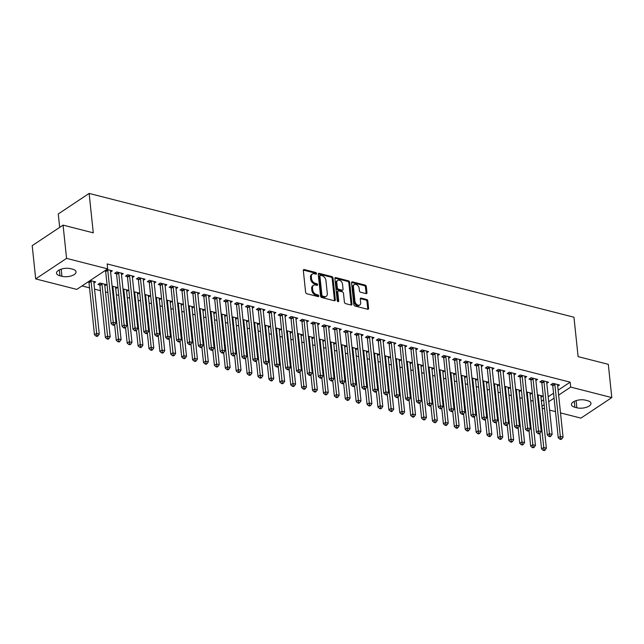 <?xml version="1.0" encoding="UTF-8"?>
<svg xmlns="http://www.w3.org/2000/svg" width="644" height="644" viewBox="0 0 644 644"><rect width="100%" height="100%" fill="white"/><g stroke="black" fill="none" stroke-linecap="round" stroke-linejoin="round"><path stroke-width="0.97" d="M316.478 273.491A0.95 0.652 56.4 0 0 315.641 272.452L304.266 269.546A1.352 0.934 56.4 0 0 303.646 269.635A1.352 0.934 56.4 0 0 303.324 270.488L305.61 292.247A1.352 0.934 56.4 0 0 306.81 293.728L318.176 296.626A0.95 0.652 56.4 0 0 317.999 294.936L316.534 294.558A4.331 2.979 56.4 0 1 312.702 289.816L312.509 288.005A4.331 2.979 56.4 0 1 313.531 285.276A4.331 2.979 56.4 0 1 315.528 285.01L317.001 285.389A0.95 0.652 56.4 0 0 316.824 283.698L315.351 283.32A4.331 2.979 56.4 0 1 311.519 278.578L311.326 276.767A4.331 2.979 56.4 0 1 312.356 274.03A4.331 2.979 56.4 0 1 314.344 273.772L315.818 274.143A0.95 0.652 56.4 0 0 316.478 273.491M315.649 274.103A0.95 0.652 56.4 0 0 314.803 273.008L303.429 270.102A1.352 0.934 56.4 0 0 303.348 270.086M318.007 296.586A0.95 0.652 56.4 0 0 317.17 295.491L315.697 295.113L316.534 294.558M316.832 285.34A0.95 0.652 56.4 0 0 315.987 284.254L314.514 283.875L315.351 283.32M366.009 293.608A1.352 0.934 56.4 0 0 366.637 293.527A1.352 0.934 56.4 0 0 366.959 292.674L366.315 286.572A1.352 0.934 56.4 0 0 365.116 285.083L352.485 281.863A1.352 0.934 56.4 0 0 351.866 281.943A1.352 0.934 56.4 0 0 351.543 282.797L353.83 304.556A1.352 0.934 56.4 0 0 355.029 306.037L367.66 309.265A1.352 0.934 56.4 0 0 368.279 309.184A1.352 0.934 56.4 0 0 368.601 308.323L367.829 300.949A1.352 0.934 56.4 0 0 366.629 299.468L361.22 298.092A1.352 0.934 56.4 0 0 360.6 298.172A1.352 0.934 56.4 0 0 360.278 299.025L360.664 302.68A3.623 2.487 56.4 0 1 359.803 304.966A3.623 2.487 56.4 0 1 356.832 304.523A3.623 2.487 56.4 0 1 354.941 301.223L353.435 286.894A3.623 2.487 56.4 0 1 354.289 284.616A3.623 2.487 56.4 0 1 357.259 285.059A3.623 2.487 56.4 0 1 359.159 288.359L359.408 290.75A1.352 0.934 56.4 0 0 360.608 292.231L366.009 293.608M558.123 390.175L570.173 382.166L107.162 263.943L107.677 268.87L76.805 289.398L35.694 278.908L66.565 258.373L107.677 268.87M570.173 382.166L570.689 387.092L611.8 397.589L580.928 418.117L560.513 412.909M35.694 278.908L32.2 245.654L63.072 225.118L93.275 232.838L89.138 193.425L573.957 317.218L578.103 356.623L608.306 364.335L611.8 397.589M63.072 225.118L66.565 258.373M333.029 278.071A1.352 0.934 56.4 0 0 331.829 276.59L319.199 273.362A1.352 0.934 56.4 0 0 318.579 273.442A1.352 0.934 56.4 0 0 318.257 274.296L320.543 296.055A1.352 0.934 56.4 0 0 321.742 297.536L334.373 300.764A1.352 0.934 56.4 0 0 334.993 300.684A1.352 0.934 56.4 0 0 335.315 299.83L333.029 278.071L332.191 278.627A1.352 0.934 56.4 0 0 330.992 277.145L318.361 273.917A1.352 0.934 56.4 0 0 318.273 273.901M335.846 277.612L348.476 280.84A1.352 0.934 56.4 0 1 349.668 282.322L351.954 304.081A1.352 0.934 56.4 0 1 351.632 304.934A1.352 0.934 56.4 0 1 351.012 305.014L345.611 303.63A1.352 0.934 56.4 0 1 344.411 302.149L343.485 293.326A1.352 0.934 56.4 0 0 342.286 291.845L338.704 290.927A1.352 0.934 56.4 0 0 338.076 291.007A1.352 0.934 56.4 0 0 337.754 291.861L338.72 301.054A0.95 0.652 56.4 0 1 337.223 300.668L334.896 278.546A1.352 0.934 56.4 0 1 335.218 277.693A1.352 0.934 56.4 0 1 335.846 277.612L335.009 278.168L347.639 281.396L348.476 280.84M89.138 193.425L58.266 213.961L59.675 227.38M546.796 383.357L548.527 382.206L541.982 380.532L539.897 381.924L541.668 382.375M526.47 391.93L531.839 393.307L530.109 394.458M524.981 377.795L526.72 376.635L520.175 374.969L518.09 376.354L519.853 376.804M504.663 386.36L510.032 387.736L508.293 388.887M503.173 372.224L504.912 371.065L498.367 369.398L496.283 370.783L498.045 371.234M482.855 380.797L488.224 382.166L486.486 383.325M481.366 366.653L483.105 365.502L476.56 363.828L474.475 365.212L476.238 365.663M461.04 375.227L466.417 376.595L464.678 377.754M459.558 361.083L461.289 359.932L454.753 358.257L452.66 359.65L454.431 360.101M439.232 369.656L444.601 371.033L442.871 372.184M437.743 355.52L439.482 354.361L432.937 352.695L430.852 354.079L432.615 354.53M417.425 364.085L422.794 365.462L421.055 366.613M415.935 349.95L417.674 348.79L411.13 347.124L409.045 348.509L410.808 348.959M395.617 358.523L400.987 359.891L399.248 361.051M394.128 344.379L395.867 343.228L389.322 341.553L387.237 342.938L389 343.389M373.802 352.952L379.179 354.321L377.44 355.48M372.321 338.808L374.051 337.657L367.515 335.983L365.422 337.376L367.193 337.826M351.994 347.382L357.364 348.758L355.633 349.909M350.505 333.246L352.244 332.087L345.699 330.42L343.614 331.805L345.377 332.256M330.187 341.819L335.556 343.188L333.825 344.339M328.698 327.675L330.436 326.516L323.892 324.85L321.807 326.234L323.57 326.685M308.379 336.249L313.749 337.617L312.01 338.776M306.89 322.105L308.629 320.954L302.084 319.279L299.999 320.664L301.762 321.115M286.564 330.678L291.941 332.046L290.203 333.206M285.083 316.534L286.813 315.383L280.277 313.709L278.184 315.101L279.955 315.552M264.756 325.107L270.126 326.484L268.395 327.635M263.267 310.972L265.006 309.812L258.461 308.146L256.376 309.531L258.147 309.981M242.949 319.545L248.318 320.913L246.588 322.064M241.46 305.401L243.199 304.242L236.654 302.575L234.569 303.96L236.332 304.411M221.142 313.974L226.511 315.343L224.772 316.502M219.652 299.83L221.391 298.679L214.846 297.005L212.762 298.397L214.524 298.84M199.326 308.404L204.703 309.772L202.965 310.931M197.845 294.26L199.576 293.109L193.039 291.434L190.954 292.827L192.717 293.278M177.519 302.833L182.888 304.209L181.157 305.361M176.037 288.697L177.768 287.538L171.224 285.872L169.139 287.256L170.91 287.707M155.711 297.27L161.081 298.639L159.35 299.79M154.222 283.127L155.961 281.967L149.416 280.301L147.331 281.686L149.094 282.136M133.904 291.7L139.273 293.068L137.534 294.228M132.414 277.556L134.153 276.405L127.609 274.73L125.524 276.123L127.287 276.574M112.088 286.129L117.466 287.498L115.727 288.657M106.832 269.425L112.338 270.834L110.607 271.985M104.747 270.818L105.479 271.003M88.059 281.911L88.791 282.096M90.152 280.526L95.658 281.935L93.919 283.086M541.435 401.276L543.641 399.811M548.205 396.776L553.558 393.218M82.013 285.936L89.532 287.86M94.555 289.14L100.44 290.645M105.463 291.925L107.878 292.545M116.363 294.711L118.786 295.33M127.27 297.496L129.694 298.108M138.17 300.273L140.593 300.893M149.078 303.058L151.501 303.678M159.986 305.844L162.401 306.464M170.885 308.629L173.308 309.249M181.793 311.414L184.216 312.034M192.701 314.2L195.116 314.819M203.601 316.985L206.024 317.605M214.508 319.77L216.931 320.382M225.408 322.547L227.831 323.167M236.316 325.333L238.739 325.953M247.224 328.118L249.639 328.738M258.123 330.903L260.546 331.523M269.031 333.689L271.454 334.308M279.931 336.474L282.354 337.094M290.838 339.259L293.262 339.871M301.746 342.045L304.169 342.656M312.646 344.822L315.069 345.442M323.554 347.607L325.977 348.227M334.461 350.392L336.876 351.012M345.361 353.178L347.784 353.798M356.269 355.963L358.692 356.583M367.169 358.748L369.592 359.368M378.076 361.534L380.499 362.145M388.984 364.319L391.399 364.931M399.884 367.096L402.307 367.716M410.792 369.881L413.215 370.501M421.699 372.667L424.114 373.287M432.599 375.452L435.022 376.072M443.507 378.237L445.93 378.857M454.406 381.023L456.829 381.642M465.314 383.808L467.737 384.42M476.222 386.593L478.637 387.205M487.122 389.37L489.545 389.99M498.029 392.156L500.452 392.776M508.929 394.941L511.352 395.561M519.837 397.726L522.26 398.346M530.745 400.512L533.168 401.132M104.827 285.872L106.558 284.72L100.013 283.046L97.928 284.431L99.699 284.881M121.507 274.771L123.246 273.62L116.701 271.945L114.616 273.338L116.379 273.789M122.996 288.914L128.365 290.283L126.635 291.442M143.322 280.341L145.053 279.19L138.516 277.516L136.423 278.9L138.194 279.351M144.803 294.485L150.181 295.854L148.442 297.005M165.13 285.912L166.868 284.753L160.324 283.086L158.239 284.471L160.002 284.922M166.619 300.048L171.988 301.424L170.249 302.575M186.937 291.474L188.676 290.323L182.131 288.657L180.046 290.042L181.809 290.492M188.426 305.618L193.796 306.995L192.057 308.146M208.745 297.045L210.483 295.894L203.939 294.219L201.854 295.612L203.617 296.063M210.234 311.189L215.603 312.557L213.872 313.717M230.56 302.616L232.291 301.464L225.746 299.79L223.661 301.175L225.432 301.625M232.041 316.759L237.419 318.128L235.68 319.279M252.368 308.186L254.106 307.027L247.562 305.361L245.477 306.745L247.24 307.196M253.857 322.322L259.226 323.699L257.487 324.85M274.175 313.749L275.914 312.598L269.369 310.931L267.284 312.316L269.047 312.767M275.664 327.893L281.034 329.269L279.295 330.42M295.982 319.319L297.721 318.168L291.177 316.494L289.092 317.886L290.855 318.337M297.472 333.463L302.841 334.832L301.11 335.991M317.798 324.89L319.529 323.739L312.984 322.064L310.899 323.449L312.67 323.9M319.279 339.034L324.657 340.402L322.918 341.553M339.605 330.461L341.336 329.301L334.8 327.635L332.715 329.02L334.478 329.47M341.087 344.596L346.464 345.973L344.725 347.124M361.413 336.023L363.152 334.872L356.607 333.206L354.522 334.59L356.285 335.041M362.902 350.167L368.271 351.543L366.533 352.695M383.22 341.594L384.959 340.443L378.414 338.768L376.329 340.161L378.092 340.612M384.709 355.738L390.079 357.106L388.348 358.265M405.036 347.164L406.767 346.013L400.222 344.339L398.137 345.723L399.908 346.174M406.517 361.308L411.894 362.677L410.156 363.828M426.843 352.735L428.574 351.576L422.037 349.909L419.952 351.294L421.715 351.745M428.324 366.871L433.702 368.247L431.963 369.398M448.651 358.297L450.389 357.146L443.845 355.48L441.76 356.865L443.523 357.315M450.14 372.441L455.509 373.818L453.77 374.969M470.458 363.868L472.197 362.717L465.652 361.043L463.567 362.435L465.33 362.886M471.947 378.012L477.317 379.38L475.586 380.54M492.274 369.439L494.004 368.288L487.46 366.613L485.375 367.998L487.146 368.449M493.755 383.583L499.124 384.951L497.393 386.102M514.081 375.009L515.812 373.85L509.275 372.184L507.182 373.568L508.953 374.019M515.562 389.145L520.94 390.522L519.201 391.673M535.889 380.572L537.627 379.421L531.083 377.746L528.998 379.139L530.761 379.59M537.378 394.716L542.747 396.084L541.008 397.243M557.696 386.142L559.435 384.991L552.89 383.317L550.805 384.709L552.568 385.16M587.529 400.681A8.823 3.888 -6 0 1 590.967 403.313A8.823 3.888 -6 0 1 586.265 407.346A8.823 3.888 -6 0 1 576.847 407.781L574.883 407.282A8.823 3.888 -6 0 1 571.445 404.657A8.823 3.888 -6 0 1 576.155 400.616A8.823 3.888 -6 0 1 585.565 400.182L587.529 400.681M541.95 406.203L544.156 404.738M548.72 401.703L554.073 398.137M558.638 395.102L570.689 387.092M555.49 411.621L549.606 410.123M544.582 408.835L542.168 408.224M59.964 275.809A8.823 3.888 -6 0 1 56.527 273.177A8.823 3.888 -6 0 1 61.236 269.144A8.823 3.888 -6 0 1 70.647 268.709L72.611 269.208A8.823 3.888 -6 0 1 76.048 271.832A8.823 3.888 -6 0 1 71.339 275.874A8.823 3.888 -6 0 1 61.929 276.308L59.964 275.809L59.345 269.892M312.356 274.03L311.519 274.586A4.331 2.979 56.4 0 0 310.488 277.322L311.326 276.767M314.514 283.875A4.331 2.979 56.4 0 1 310.682 279.134L310.488 277.322M313.531 285.276L312.702 285.831A4.331 2.979 56.4 0 0 311.672 288.56L312.509 288.005M315.697 295.113A4.331 2.979 56.4 0 1 311.865 290.372L311.672 288.56M334.453 300.78A1.352 0.934 56.4 0 0 334.478 300.386L332.191 278.627M320.551 275.358A0.95 0.652 56.4 0 0 319.891 276.01L321.903 295.105A0.95 0.652 56.4 0 0 322.741 296.143L324.294 296.546A4.331 2.979 56.4 0 0 326.283 296.28A4.331 2.979 56.4 0 0 327.313 293.551L325.936 280.494A4.331 2.979 56.4 0 0 322.105 275.753L320.551 275.358M320.116 275.415L319.279 275.97A0.95 0.652 56.4 0 0 319.062 276.566L319.891 276.01M326.283 296.28L325.445 296.836A4.331 2.979 56.4 0 1 323.457 297.101L321.903 296.699A0.95 0.652 56.4 0 1 321.066 295.66L319.062 276.566M351.101 305.031A1.352 0.934 56.4 0 0 351.125 304.628L348.839 282.877A1.352 0.934 56.4 0 0 347.639 281.396M338.076 291.007L337.247 291.563A1.352 0.934 56.4 0 0 336.925 292.416L337.891 301.609L338.72 301.054M342.519 284.173A3.623 2.487 56.4 0 0 340.628 280.865A3.623 2.487 56.4 0 0 337.649 280.422A3.623 2.487 56.4 0 0 336.796 282.708L337.327 287.755A1.352 0.934 56.4 0 0 338.519 289.237L342.109 290.154A1.352 0.934 56.4 0 0 342.729 290.074A1.352 0.934 56.4 0 0 343.051 289.212L342.519 284.173M337.649 280.422L336.82 280.977A3.623 2.487 56.4 0 0 335.959 283.263L336.796 282.708M342.729 290.074L341.9 290.629A1.352 0.934 56.4 0 1 341.272 290.71L337.689 289.792A1.352 0.934 56.4 0 1 336.49 288.311L335.959 283.263M354.289 284.616L353.459 285.171A3.623 2.487 56.4 0 0 352.598 287.449L353.435 286.894M359.803 304.966L358.974 305.522A3.623 2.487 56.4 0 1 356.003 305.079A3.623 2.487 56.4 0 1 354.103 301.778L352.598 287.449M367.748 309.281A1.352 0.934 56.4 0 0 367.764 308.879L366.991 301.505A1.352 0.934 56.4 0 0 365.792 300.024L360.39 298.647A1.352 0.934 56.4 0 0 360.302 298.631M366.098 293.624A1.352 0.934 56.4 0 0 366.122 293.229L365.478 287.127A1.352 0.934 56.4 0 0 364.279 285.638L351.648 282.418A1.352 0.934 56.4 0 0 351.568 282.402M88.566 281.573L88.872 282.297A1.377 0.95 -123.6 0 1 89.001 282.78L94.467 334.743L96.552 333.359L99.273 334.051L93.815 282.088A1.377 0.95 -123.6 0 1 93.847 281.645L93.887 281.484M90.876 280.712L90.957 280.913A1.377 0.95 -123.6 0 1 91.086 281.388L96.906 335.58L96.077 336.136L97.164 336.418L98.001 335.862L96.906 335.58M99.273 334.051L98.001 335.862M96.077 336.136L94.467 334.743M107.773 270.295L105.688 271.679L111.146 323.65L113.239 322.258L107.773 270.295A1.377 0.95 56.4 0 0 107.645 269.812L107.564 269.611M113.594 324.487L112.764 325.043L113.851 325.317L114.688 324.761L113.594 324.487L113.239 322.258L115.96 322.958L110.502 270.987A1.377 0.95 56.4 0 1 110.535 270.544L110.575 270.383M105.688 271.679A1.377 0.95 56.4 0 0 105.56 271.196L105.254 270.48M111.146 323.65L112.764 325.043M114.688 324.761L115.96 322.958M99.16 283.618L99.78 285.083A1.377 0.95 -123.6 0 1 99.909 285.558L105.366 337.528L107.451 336.144L110.18 336.836L104.714 284.873A1.377 0.95 -123.6 0 1 104.747 284.431L104.795 284.27M101.784 283.497L101.865 283.698A1.377 0.95 -123.6 0 1 101.994 284.173L107.814 338.366L106.976 338.921L108.071 339.203L108.908 338.647L107.814 338.366M110.18 336.836L108.908 338.647M106.976 338.921L105.366 337.528M114.64 324.793L116.274 340.314L118.359 338.929L121.088 339.621L115.622 287.651A1.377 0.95 -123.6 0 1 115.654 287.216L115.703 287.047M112.684 286.282L112.772 286.475A1.377 0.95 -123.6 0 1 112.893 286.958L118.721 341.151L117.884 341.706L118.979 341.988L119.808 341.433L118.721 341.151M121.088 339.621L119.808 341.433M117.884 341.706L116.274 340.314M118.681 273.072L116.596 274.465L122.054 326.428L124.139 325.043L118.681 273.072A1.377 0.95 56.4 0 0 118.552 272.597L118.472 272.396M124.501 327.273L123.664 327.828L124.759 328.102L125.588 327.546L124.501 327.273L124.139 325.043L126.868 325.743L121.402 273.772A1.377 0.95 56.4 0 1 121.434 273.33L121.483 273.169M116.596 274.465A1.377 0.95 56.4 0 0 116.467 273.982L115.848 272.517M122.054 326.428L123.664 327.828M125.588 327.546L126.868 325.743M129.581 275.857L127.496 277.25L132.962 329.213L135.047 327.828L129.581 275.857A1.377 0.95 56.4 0 0 129.46 275.382L129.372 275.181M135.409 330.05L134.572 330.605L135.659 330.887L136.496 330.332L135.409 330.05L135.047 327.828L137.776 328.521L132.31 276.558A1.377 0.95 56.4 0 1 132.342 276.115L132.382 275.954M127.496 277.25A1.377 0.95 56.4 0 0 127.367 276.767L126.747 275.302M132.962 329.213L134.572 330.605M136.496 330.332L137.776 328.521M125.548 327.579L127.174 343.099L129.267 341.714L131.988 342.407L126.53 290.436A1.377 0.95 -123.6 0 1 126.554 290.001L126.602 289.832M123.592 289.067L123.672 289.261A1.377 0.95 -123.6 0 1 123.801 289.744L129.621 343.936L128.792 344.492L129.879 344.773L130.716 344.218L129.621 343.936M131.988 342.407L130.716 344.218M128.792 344.492L127.174 343.099M136.448 330.364L138.082 345.884L140.167 344.492L142.896 345.192L137.43 293.221A1.377 0.95 -123.6 0 1 137.462 292.787L137.51 292.618M134.499 291.853L134.58 292.046A1.377 0.95 -123.6 0 1 134.709 292.529L140.529 346.722L139.692 347.277L140.786 347.551L141.616 347.003L140.529 346.722M142.896 345.192L141.616 347.003M139.692 347.277L138.082 345.884M140.489 278.643L138.404 280.027L143.862 331.998L145.947 330.613L140.489 278.643A1.377 0.95 56.4 0 0 140.36 278.168L140.279 277.967M146.309 332.835L145.48 333.391L146.566 333.673L147.404 333.117L146.309 332.835L145.947 330.613L148.675 331.306L143.218 279.343A1.377 0.95 56.4 0 1 143.242 278.9L143.29 278.739M138.404 280.027A1.377 0.95 56.4 0 0 138.275 279.552L137.655 278.087M143.862 331.998L145.48 333.391M147.404 333.117L148.675 331.306M151.396 281.428L149.303 282.813L154.769 334.783L156.854 333.399L151.396 281.428A1.377 0.95 56.4 0 0 151.268 280.945L151.179 280.752M157.217 335.621L156.379 336.176L157.474 336.458L158.303 335.902L157.217 335.621L156.854 333.399L159.583 334.091L154.117 282.12A1.377 0.95 56.4 0 1 154.149 281.686L154.198 281.517M149.303 282.813A1.377 0.95 56.4 0 0 149.183 282.338L148.563 280.873M154.769 334.783L156.379 336.176M158.303 335.902L159.583 334.091M147.355 333.149L148.989 348.67L151.074 347.277L153.795 347.977L148.337 296.007A1.377 0.95 -123.6 0 1 148.37 295.564L148.41 295.403M145.399 294.638L145.48 294.831A1.377 0.95 -123.6 0 1 145.608 295.314L151.437 349.507L150.599 350.062L151.686 350.336L152.523 349.781L151.437 349.507M153.795 347.977L152.523 349.781M150.599 350.062L148.989 348.67M162.296 284.213L160.211 285.598L165.677 337.569L167.762 336.184L162.296 284.213A1.377 0.95 56.4 0 0 162.167 283.73L162.087 283.537M168.116 338.406L167.287 338.961L168.374 339.243L169.211 338.688L168.116 338.406L167.762 336.184L170.483 336.876L165.025 284.906A1.377 0.95 56.4 0 1 165.057 284.471L165.097 284.302M160.211 285.598A1.377 0.95 56.4 0 0 160.082 285.123L159.462 283.658M165.677 337.569L167.287 338.961M169.211 338.688L170.483 336.876M158.263 335.935L159.889 351.455L161.974 350.062L164.703 350.763L159.245 298.792A1.377 0.95 -123.6 0 1 159.269 298.349L159.318 298.188M156.307 297.415L156.387 297.617A1.377 0.95 -123.6 0 1 156.516 298.092L162.336 352.292L161.507 352.848L162.594 353.121L163.431 352.566L162.336 352.292M164.703 350.763L163.431 352.566M161.507 352.848L159.889 351.455M173.204 286.999L171.119 288.383L176.577 340.354L178.662 338.961L173.204 286.999A1.377 0.95 56.4 0 0 173.075 286.516L172.995 286.322M179.024 341.191L178.187 341.747L179.282 342.02L180.119 341.473L179.024 341.191L178.662 338.961L181.391 339.662L175.925 287.691A1.377 0.95 56.4 0 1 175.957 287.256L176.005 287.087M171.119 288.383A1.377 0.95 56.4 0 0 170.99 287.9L170.37 286.435M176.577 340.354L178.187 341.747M180.119 341.473L181.391 339.662M169.163 338.712L170.797 354.232L172.882 352.848L175.611 353.548L170.145 301.577A1.377 0.95 -123.6 0 1 170.177 301.134L170.225 300.973M167.207 300.201L167.295 300.402A1.377 0.95 -123.6 0 1 167.424 300.877L173.244 355.077L172.407 355.625L173.502 355.907L174.331 355.351L173.244 355.077M175.611 353.548L174.331 355.351M172.407 355.625L170.797 354.232M184.103 289.784L182.019 291.168L187.485 343.139L189.569 341.747L184.103 289.784A1.377 0.95 56.4 0 0 183.983 289.301L183.894 289.108M189.932 343.977L189.095 344.532L190.189 344.806L191.018 344.25L189.932 343.977L189.569 341.747L192.298 342.447L186.832 290.476A1.377 0.95 56.4 0 1 186.865 290.033L186.913 289.872M182.019 291.168A1.377 0.95 56.4 0 0 181.898 290.686L181.278 289.22M187.485 343.139L189.095 344.532M191.018 344.25L192.298 342.447M180.07 341.497L181.705 357.018L183.79 355.633L186.51 356.325L181.053 304.362A1.377 0.95 -123.6 0 1 181.085 303.92L181.125 303.759M178.114 302.986L178.195 303.187A1.377 0.95 -123.6 0 1 178.324 303.662L184.144 357.855L183.315 358.41L184.401 358.692L185.239 358.136L184.144 357.855M186.51 356.325L185.239 358.136M183.315 358.41L181.705 357.018M195.011 292.561L192.926 293.954L198.384 345.925L200.477 344.532L195.011 292.561A1.377 0.95 56.4 0 0 194.882 292.086L194.802 291.885M200.831 346.762L200.002 347.317L201.089 347.591L201.926 347.036L200.831 346.762L200.477 344.532L203.198 345.232L197.74 293.262A1.377 0.95 56.4 0 1 197.764 292.819L197.813 292.658M192.926 293.954A1.377 0.95 56.4 0 0 192.798 293.471L192.178 292.006M198.384 345.925L200.002 347.317M201.926 347.036L203.198 345.232M190.978 344.282L192.604 359.803L194.689 358.418L197.418 359.111L191.952 307.148A1.377 0.95 -123.6 0 1 191.984 306.705L192.033 306.544M189.022 305.771L189.103 305.964A1.377 0.95 -123.6 0 1 189.231 306.447L195.052 360.64L194.214 361.195L195.309 361.477L196.146 360.922L195.052 360.64M197.418 359.111L196.146 360.922M194.214 361.195L192.604 359.803M205.919 295.346L203.834 296.739L209.292 348.702L211.377 347.317L205.919 295.346A1.377 0.95 56.4 0 0 205.79 294.872L205.71 294.67M211.739 349.547L210.902 350.103L211.997 350.376L212.826 349.821L211.739 349.547L211.377 347.317L214.106 348.018L208.64 296.047A1.377 0.95 56.4 0 1 208.672 295.604L208.72 295.443M203.834 296.739A1.377 0.95 56.4 0 0 203.705 296.256L203.085 294.791M209.292 348.702L210.902 350.103M212.826 349.821L214.106 348.018M201.878 347.068L203.512 362.588L205.597 361.204L208.326 361.896L202.86 309.925A1.377 0.95 -123.6 0 1 202.892 309.49L202.932 309.321M199.922 308.557L200.01 308.75A1.377 0.95 -123.6 0 1 200.131 309.233L205.959 363.425L205.122 363.981L206.209 364.263L207.046 363.707L205.959 363.425M208.326 361.896L207.046 363.707M205.122 363.981L203.512 362.588M216.819 298.132L214.734 299.524L220.2 351.487L222.285 350.103L216.819 298.132A1.377 0.95 56.4 0 0 216.69 297.657L216.609 297.456M222.647 352.324L221.81 352.88L222.896 353.162L223.734 352.606L222.647 352.324L222.285 350.103L225.006 350.795L219.548 298.832A1.377 0.95 56.4 0 1 219.58 298.389L219.62 298.228M214.734 299.524A1.377 0.95 56.4 0 0 214.605 299.041L213.985 297.576M220.2 351.487L221.81 352.88M223.734 352.606L225.006 350.795M212.786 349.853L214.412 365.373L216.505 363.989L219.226 364.681L213.768 312.71A1.377 0.95 -123.6 0 1 213.792 312.276L213.84 312.107M210.829 311.342L210.91 311.535A1.377 0.95 -123.6 0 1 211.039 312.018L216.859 366.211L216.03 366.766L217.117 367.048L217.954 366.492L216.859 366.211M219.226 364.681L217.954 366.492M216.03 366.766L214.412 365.373M227.726 300.917L225.642 302.302L231.099 354.272L233.184 352.888L227.726 300.917A1.377 0.95 56.4 0 0 227.598 300.442L227.517 300.241M233.547 355.11L232.717 355.665L233.804 355.947L234.641 355.391L233.547 355.11L233.184 352.888L235.913 353.58L230.455 301.617A1.377 0.95 56.4 0 1 230.48 301.175L230.528 301.014M225.642 302.302A1.377 0.95 56.4 0 0 225.513 301.827L224.893 300.362M231.099 354.272L232.717 355.665M234.641 355.391L235.913 353.58M223.685 352.638L225.32 368.159L227.404 366.766L230.133 367.466L224.667 315.496A1.377 0.95 -123.6 0 1 224.7 315.061L224.748 314.892M221.729 314.127L221.818 314.32A1.377 0.95 -123.6 0 1 221.947 314.803L227.767 368.996L226.929 369.551L228.024 369.825L228.853 369.278L227.767 368.996M230.133 367.466L228.853 369.278M226.929 369.551L225.32 368.159M238.634 303.702L236.541 305.087L242.007 357.058L244.092 355.673L238.634 303.702A1.377 0.95 56.4 0 0 238.505 303.219L238.417 303.026M244.454 357.895L243.617 358.45L244.712 358.732L245.541 358.177L244.454 357.895L244.092 355.673L246.821 356.365L241.355 304.395A1.377 0.95 56.4 0 1 241.387 303.96L241.436 303.791M236.541 305.087A1.377 0.95 56.4 0 0 236.42 304.612L235.801 303.147M242.007 357.058L243.617 358.45M245.541 358.177L246.821 356.365M234.593 355.424L236.227 370.944L238.312 369.551L241.033 370.252L235.575 318.281A1.377 0.95 -123.6 0 1 235.607 317.838L235.648 317.677M232.637 316.904L232.717 317.106A1.377 0.95 -123.6 0 1 232.846 317.589L238.674 371.781L237.837 372.337L238.924 372.61L239.761 372.055L238.674 371.781M241.033 370.252L239.761 372.055M237.837 372.337L236.227 370.944M249.534 306.488L247.449 307.872L252.915 359.843L255 358.458L249.534 306.488A1.377 0.95 56.4 0 0 249.405 306.005L249.325 305.811M255.354 360.68L254.525 361.236L255.612 361.517L256.449 360.962L255.354 360.68L255 358.458L257.721 359.151L252.263 307.18A1.377 0.95 56.4 0 1 252.295 306.745L252.335 306.576M247.449 307.872A1.377 0.95 56.4 0 0 247.32 307.397L246.7 305.932M252.915 359.843L254.525 361.236M256.449 360.962L257.721 359.151M245.501 358.209L247.127 373.721L249.212 372.337L251.941 373.037L246.483 321.066A1.377 0.95 -123.6 0 1 246.507 320.623L246.555 320.462M243.545 319.69L243.625 319.891A1.377 0.95 -123.6 0 1 243.754 320.366L249.574 374.567L248.737 375.122L249.832 375.396L250.669 374.84L249.574 374.567M251.941 373.037L250.669 374.84M248.737 375.122L247.127 373.721M260.442 309.273L258.357 310.658L263.815 362.628L265.9 361.236L260.442 309.273A1.377 0.95 56.4 0 0 260.313 308.79L260.232 308.597M266.262 363.466L265.425 364.021L266.519 364.295L267.357 363.747L266.262 363.466L265.9 361.236L268.629 361.936L263.163 309.965A1.377 0.95 56.4 0 1 263.195 309.531L263.243 309.362M258.357 310.658A1.377 0.95 56.4 0 0 258.228 310.175L257.608 308.709M263.815 362.628L265.425 364.021M267.357 363.747L268.629 361.936M256.401 360.986L258.035 376.507L260.12 375.122L262.849 375.814L257.383 323.852A1.377 0.95 -123.6 0 1 257.415 323.409L257.463 323.248M254.444 322.475L254.533 322.676A1.377 0.95 -123.6 0 1 254.654 323.151L260.482 377.352L259.645 377.899L260.74 378.181L261.569 377.626L260.482 377.352M262.849 375.814L261.569 377.626M259.645 377.899L258.035 376.507M271.341 312.058L269.256 313.443L274.722 365.414L276.807 364.021L271.341 312.058A1.377 0.95 56.4 0 0 271.221 311.575L271.132 311.382M277.17 366.251L276.332 366.806L277.419 367.08L278.256 366.525L277.17 366.251L276.807 364.021L279.536 364.721L274.07 312.751A1.377 0.95 56.4 0 1 274.103 312.308L274.143 312.147M269.256 313.443A1.377 0.95 56.4 0 0 269.128 312.96L268.516 311.495M274.722 365.414L276.332 366.806M278.256 366.525L279.536 364.721M267.308 363.771L268.934 379.292L271.027 377.907L273.748 378.6L268.29 326.637A1.377 0.95 -123.6 0 1 268.323 326.194L268.363 326.033M265.352 325.26L265.433 325.462A1.377 0.95 -123.6 0 1 265.561 325.936L271.382 380.129L270.552 380.685L271.639 380.966L272.476 380.411L271.382 380.129M273.748 378.6L272.476 380.411M270.552 380.685L268.934 379.292M282.249 314.836L280.164 316.228L285.622 368.199L287.715 366.806L282.249 314.836A1.377 0.95 56.4 0 0 282.12 314.361L282.04 314.159M288.069 369.036L287.24 369.592L288.327 369.865L289.164 369.31L288.069 369.036L287.715 366.806L290.436 367.507L284.978 315.536A1.377 0.95 56.4 0 1 285.002 315.093L285.051 314.932M280.164 316.228A1.377 0.95 56.4 0 0 280.035 315.745L279.416 314.28M285.622 368.199L287.24 369.592M289.164 369.31L290.436 367.507M278.208 366.557L279.842 382.077L281.927 380.693L284.656 381.385L279.19 329.422A1.377 0.95 -123.6 0 1 279.222 328.979L279.271 328.818M276.26 328.046L276.34 328.239A1.377 0.95 -123.6 0 1 276.469 328.722L282.289 382.914L281.452 383.47L282.547 383.752L283.376 383.196L282.289 382.914M284.656 381.385L283.376 383.196M281.452 383.47L279.842 382.077M293.157 317.621L291.072 319.013L296.53 370.976L298.615 369.592L293.157 317.621A1.377 0.95 56.4 0 0 293.028 317.146L292.94 316.945M298.977 371.821L298.14 372.369L299.235 372.651L300.064 372.095L298.977 371.821L298.615 369.592L301.344 370.292L295.878 318.321A1.377 0.95 56.4 0 1 295.91 317.878L295.958 317.717M291.072 319.013A1.377 0.95 56.4 0 0 290.943 318.53L290.323 317.065M296.53 370.976L298.14 372.369M300.064 372.095L301.344 370.292M289.116 369.342L290.75 384.862L292.835 383.478L295.564 384.17L290.098 332.199A1.377 0.95 -123.6 0 1 290.13 331.765L290.17 331.596M287.16 330.831L287.248 331.024A1.377 0.95 -123.6 0 1 287.369 331.507L293.197 385.7L292.36 386.255L293.447 386.537L294.284 385.981L293.197 385.7M295.564 384.17L294.284 385.981M292.36 386.255L290.75 384.862M304.057 320.406L301.972 321.799L307.438 373.762L309.523 372.377L304.057 320.406A1.377 0.95 56.4 0 0 303.928 319.931L303.847 319.73M309.885 374.599L309.048 375.154L310.134 375.436L310.972 374.88L309.885 374.599L309.523 372.377L312.243 373.069L306.786 321.106A1.377 0.95 56.4 0 1 306.818 320.664L306.858 320.503M301.972 321.799A1.377 0.95 56.4 0 0 301.843 321.316L301.223 319.851M307.438 373.762L309.048 375.154M310.972 374.88L312.243 373.069M300.024 372.127L301.65 387.648L303.735 386.263L306.464 386.955L301.006 334.985A1.377 0.95 -123.6 0 1 301.03 334.55L301.078 334.381M298.067 333.616L298.148 333.809A1.377 0.95 -123.6 0 1 298.277 334.292L304.097 388.485L303.268 389.04L304.354 389.322L305.192 388.767L304.097 388.485M306.464 386.955L305.192 388.767M303.268 389.04L301.65 387.648M314.964 323.191L312.879 324.576L318.337 376.547L320.422 375.162L314.964 323.191A1.377 0.95 56.4 0 0 314.836 322.708L314.755 322.515M320.784 377.384L319.955 377.939L321.042 378.221L321.879 377.666L320.784 377.384L320.422 375.162L323.151 375.855L317.693 323.892A1.377 0.95 56.4 0 1 317.717 323.449L317.766 323.288M312.879 324.576A1.377 0.95 56.4 0 0 312.751 324.101L312.131 322.636M318.337 376.547L319.955 377.939M321.879 377.666L323.151 375.855M310.923 374.913L312.557 390.433L314.642 389.04L317.371 389.741L311.905 337.77A1.377 0.95 -123.6 0 1 311.938 337.335L311.986 337.166M308.967 336.401L309.056 336.595A1.377 0.95 -123.6 0 1 309.184 337.078L315.005 391.27L314.167 391.826L315.262 392.099L316.091 391.544L315.005 391.27M317.371 389.741L316.091 391.544M314.167 391.826L312.557 390.433M325.864 325.977L323.779 327.361L329.245 379.332L331.33 377.948L325.864 325.977A1.377 0.95 56.4 0 0 325.743 325.494L325.655 325.301M331.692 380.169L330.855 380.725L331.95 381.007L332.779 380.451L331.692 380.169L331.33 377.948L334.059 378.64L328.593 326.669A1.377 0.95 56.4 0 1 328.625 326.234L328.673 326.065M323.779 327.361A1.377 0.95 56.4 0 0 323.658 326.886L323.038 325.421M329.245 379.332L330.855 380.725M332.779 380.451L334.059 378.64M321.831 377.698L323.465 393.218L325.55 391.826L328.271 392.526L322.813 340.555A1.377 0.95 -123.6 0 1 322.845 340.113L322.886 339.952M319.875 339.179L319.955 339.38A1.377 0.95 -123.6 0 1 320.084 339.863L325.904 394.056L325.075 394.611L326.162 394.885L326.999 394.329L325.904 394.056M328.271 392.526L326.999 394.329M325.075 394.611L323.465 393.218M336.772 328.762L334.687 330.147L340.153 382.117L342.238 380.733L336.772 328.762A1.377 0.95 56.4 0 0 336.643 328.279L336.562 328.086M342.592 382.955L341.763 383.51L342.849 383.792L343.687 383.236L342.592 382.955L342.238 380.733L344.959 381.425L339.501 329.454A1.377 0.95 56.4 0 1 339.533 329.02L339.573 328.851M334.687 330.147A1.377 0.95 56.4 0 0 334.558 329.672L333.938 328.207M340.153 382.117L341.763 383.51M343.687 383.236L344.959 381.425M332.739 380.483L334.365 395.996L336.45 394.611L339.179 395.311L333.713 343.341A1.377 0.95 -123.6 0 1 333.745 342.898L333.793 342.737M330.783 341.964L330.863 342.165A1.377 0.95 -123.6 0 1 330.992 342.64L336.812 396.841L335.975 397.396L337.07 397.67L337.907 397.115L336.812 396.841M339.179 395.311L337.907 397.115M335.975 397.396L334.365 395.996M347.68 331.547L345.595 332.932L351.052 384.903L353.137 383.51L347.68 331.547A1.377 0.95 56.4 0 0 347.551 331.064L347.47 330.871M353.5 385.74L352.662 386.295L353.757 386.569L354.586 386.022L353.5 385.74L353.137 383.51L355.866 384.21L350.4 332.24A1.377 0.95 56.4 0 1 350.433 331.805L350.481 331.636M345.595 332.932A1.377 0.95 56.4 0 0 345.466 332.449L344.846 330.984M351.052 384.903L352.662 386.295M354.586 386.022L355.866 384.21M343.638 383.261L345.273 398.781L347.358 397.396L350.086 398.089L344.621 346.126A1.377 0.95 -123.6 0 1 344.653 345.683L344.701 345.522M341.682 344.749L341.771 344.951A1.377 0.95 -123.6 0 1 341.892 345.426L347.72 399.626L346.883 400.174L347.977 400.455L348.807 399.9L347.72 399.626M350.086 398.089L348.807 399.9M346.883 400.174L345.273 398.781M354.546 386.046L356.172 401.566L358.265 400.182L360.986 400.874L355.528 348.911A1.377 0.95 -123.6 0 1 355.552 348.468L355.601 348.307M352.59 347.535L352.671 347.736A1.377 0.95 -123.6 0 1 352.799 348.211L358.619 402.403L357.79 402.959L358.877 403.241L359.714 402.685L358.619 402.403M360.986 400.874L359.714 402.685M357.79 402.959L356.172 401.566M365.446 388.831L367.08 404.352L369.165 402.967L371.894 403.659L366.428 351.696A1.377 0.95 -123.6 0 1 366.46 351.254L366.508 351.093M363.498 350.32L363.578 350.513A1.377 0.95 -123.6 0 1 363.707 350.996L369.527 405.189L368.69 405.744L369.785 406.026L370.614 405.47L369.527 405.189M371.894 403.659L370.614 405.47M368.69 405.744L367.08 404.352M376.354 391.616L377.988 407.137L380.073 405.752L382.794 406.445L377.336 354.474A1.377 0.95 -123.6 0 1 377.368 354.039L377.408 353.87M374.397 353.105L374.478 353.298A1.377 0.95 -123.6 0 1 374.607 353.781L380.435 407.974L379.598 408.529L380.685 408.811L381.522 408.256L380.435 407.974M382.794 406.445L381.522 408.256M379.598 408.529L377.988 407.137M387.261 394.402L388.887 409.922L390.972 408.538L393.701 409.23L388.243 357.259A1.377 0.95 -123.6 0 1 388.268 356.824L388.316 356.655M385.305 355.891L385.386 356.084A1.377 0.95 -123.6 0 1 385.514 356.567L391.335 410.759L390.506 411.315L391.592 411.597L392.429 411.041L391.335 410.759M393.701 409.23L392.429 411.041M390.506 411.315L388.887 409.922M398.161 397.187L399.795 412.707L401.88 411.315L404.609 412.015L399.143 360.044A1.377 0.95 -123.6 0 1 399.175 359.61L399.224 359.441M396.205 358.676L396.293 358.869A1.377 0.95 -123.6 0 1 396.422 359.352L402.242 413.545L401.405 414.1L402.5 414.374L403.329 413.818L402.242 413.545M404.609 412.015L403.329 413.818M401.405 414.1L399.795 412.707M409.069 399.972L410.703 415.493L412.788 414.1L415.509 414.8L410.051 362.83A1.377 0.95 -123.6 0 1 410.083 362.387L410.123 362.226M407.113 361.453L407.193 361.654A1.377 0.95 -123.6 0 1 407.322 362.137L413.142 416.33L412.313 416.885L413.4 417.159L414.237 416.604L413.142 416.33M415.509 414.8L414.237 416.604M412.313 416.885L410.703 415.493M358.579 334.333L356.494 335.717L361.96 387.688L364.045 386.295L358.579 334.333A1.377 0.95 56.4 0 0 358.458 333.85L358.37 333.656M364.407 388.525L363.57 389.081L364.657 389.354L365.494 388.799L364.407 388.525L364.045 386.295L366.774 386.996L361.308 335.025A1.377 0.95 56.4 0 1 361.34 334.582L361.381 334.421M356.494 335.717A1.377 0.95 56.4 0 0 356.365 335.234L355.746 333.769M361.96 387.688L363.57 389.081M365.494 388.799L366.774 386.996M369.487 337.11L367.402 338.502L372.86 390.465L374.945 389.081L369.487 337.11A1.377 0.95 56.4 0 0 369.358 336.635L369.278 336.434M375.307 391.311L374.478 391.866L375.565 392.14L376.402 391.584L375.307 391.311L374.945 389.081L377.674 389.781L372.216 337.81A1.377 0.95 56.4 0 1 372.24 337.367L372.288 337.206M367.402 338.502A1.377 0.95 56.4 0 0 367.273 338.019L366.653 336.554M372.86 390.465L374.478 391.866M376.402 391.584L377.674 389.781M380.395 339.895L378.302 341.288L383.768 393.251L385.853 391.866L380.395 339.895A1.377 0.95 56.4 0 0 380.266 339.42L380.177 339.219M386.215 394.096L385.378 394.643L386.472 394.925L387.302 394.37L386.215 394.096L385.853 391.866L388.582 392.558L383.116 340.596A1.377 0.95 56.4 0 1 383.148 340.153L383.196 339.992M378.302 341.288A1.377 0.95 56.4 0 0 378.181 340.805L377.561 339.34M383.768 393.251L385.378 394.643M387.302 394.37L388.582 392.558M391.294 342.68L389.209 344.073L394.675 396.036L396.76 394.651L391.294 342.68A1.377 0.95 56.4 0 0 391.166 342.206L391.085 342.004M397.115 396.873L396.285 397.429L397.372 397.71L398.209 397.155L397.115 396.873L396.76 394.651L399.481 395.344L394.023 343.381A1.377 0.95 56.4 0 1 394.056 342.938L394.096 342.777M389.209 344.073A1.377 0.95 56.4 0 0 389.081 343.59L388.461 342.125M394.675 396.036L396.285 397.429M398.209 397.155L399.481 395.344M402.202 345.466L400.117 346.85L405.575 398.821L407.66 397.437L402.202 345.466A1.377 0.95 56.4 0 0 402.073 344.983L401.993 344.79M408.022 399.658L407.185 400.214L408.28 400.496L409.117 399.94L408.022 399.658L407.66 397.437L410.389 398.129L404.923 346.166A1.377 0.95 56.4 0 1 404.955 345.723L405.004 345.562M400.117 346.85A1.377 0.95 56.4 0 0 399.988 346.375L399.369 344.91M405.575 398.821L407.185 400.214M409.117 399.94L410.389 398.129M413.102 348.251L411.017 349.636L416.483 401.606L418.568 400.222L413.102 348.251A1.377 0.95 56.4 0 0 412.981 347.768L412.893 347.575M418.93 402.444L418.093 402.999L419.188 403.281L420.017 402.725L418.93 402.444L418.568 400.222L421.297 400.914L415.831 348.943A1.377 0.95 56.4 0 1 415.863 348.509L415.911 348.34M411.017 349.636A1.377 0.95 56.4 0 0 410.896 349.161L410.276 347.696M416.483 401.606L418.093 402.999M420.017 402.725L421.297 400.914M424.01 351.036L421.925 352.421L427.383 404.392L429.476 403.007L424.01 351.036A1.377 0.95 56.4 0 0 423.881 350.553L423.8 350.36M429.83 405.229L429.001 405.784L430.087 406.066L430.925 405.511L429.83 405.229L429.476 403.007L432.196 403.699L426.739 351.729A1.377 0.95 56.4 0 1 426.771 351.294L426.811 351.125M421.925 352.421A1.377 0.95 56.4 0 0 421.796 351.946L421.176 350.481M427.383 404.392L429.001 405.784M430.925 405.511L432.196 403.699M419.977 402.758L421.603 418.27L423.688 416.885L426.417 417.586L420.951 365.615A1.377 0.95 -123.6 0 1 420.983 365.172L421.031 365.011M418.02 364.238L418.101 364.44A1.377 0.95 -123.6 0 1 418.23 364.915L424.05 419.115L423.213 419.671L424.307 419.944L425.145 419.389L424.05 419.115M426.417 417.586L425.145 419.389M423.213 419.671L421.603 418.27M434.917 353.822L432.832 355.206L438.29 407.177L440.375 405.784L434.917 353.822A1.377 0.95 56.4 0 0 434.789 353.339L434.708 353.145M440.738 408.014L439.9 408.57L440.995 408.843L441.824 408.288L440.738 408.014L440.375 405.784L443.104 406.485L437.638 354.514A1.377 0.95 56.4 0 1 437.67 354.079L437.719 353.91M432.832 355.206A1.377 0.95 56.4 0 0 432.704 354.723L432.084 353.258M438.29 407.177L439.9 408.57M441.824 408.288L443.104 406.485M430.876 405.535L432.51 421.055L434.595 419.671L437.324 420.363L431.858 368.4A1.377 0.95 -123.6 0 1 431.891 367.957L431.931 367.796M428.92 367.024L429.009 367.225A1.377 0.95 -123.6 0 1 429.129 367.7L434.958 421.901L434.12 422.448L435.207 422.73L436.044 422.174L434.958 421.901M437.324 420.363L436.044 422.174M434.12 422.448L432.51 421.055M445.817 356.607L443.732 357.992L449.198 409.962L451.283 408.57L445.817 356.607A1.377 0.95 56.4 0 0 445.696 356.124L445.608 355.923M451.645 410.8L450.808 411.355L451.895 411.629L452.732 411.073L451.645 410.8L451.283 408.57L454.004 409.27L448.546 357.299A1.377 0.95 56.4 0 1 448.578 356.857L448.618 356.696M443.732 357.992A1.377 0.95 56.4 0 0 443.603 357.509L442.983 356.043M449.198 409.962L450.808 411.355M452.732 411.073L454.004 409.27M441.784 408.32L443.41 423.841L445.503 422.456L448.224 423.148L442.766 371.186A1.377 0.95 -123.6 0 1 442.79 370.743L442.839 370.582M439.828 369.809L439.908 370.01A1.377 0.95 -123.6 0 1 440.037 370.485L445.857 424.678L445.028 425.233L446.115 425.515L446.952 424.959L445.857 424.678M448.224 423.148L446.952 424.959M445.028 425.233L443.41 423.841M456.725 359.384L454.64 360.777L460.098 412.74L462.183 411.355L456.725 359.384A1.377 0.95 56.4 0 0 456.596 358.909L456.516 358.708M462.545 413.585L461.716 414.14L462.803 414.414L463.64 413.859L462.545 413.585L462.183 411.355L464.912 412.055L459.454 360.085A1.377 0.95 56.4 0 1 459.478 359.642L459.526 359.481M454.64 360.777A1.377 0.95 56.4 0 0 454.511 360.294L453.891 358.829M460.098 412.74L461.716 414.14M463.64 413.859L464.912 412.055M452.684 411.105L454.318 426.626L456.403 425.241L459.132 425.934L453.666 373.971A1.377 0.95 -123.6 0 1 453.698 373.528L453.746 373.367M450.728 372.594L450.816 372.787A1.377 0.95 -123.6 0 1 450.945 373.27L456.765 427.463L455.928 428.019L457.023 428.3L457.852 427.745L456.765 427.463M459.132 425.934L457.852 427.745M455.928 428.019L454.318 426.626M467.633 362.17L465.54 363.562L471.006 415.525L473.09 414.14L467.633 362.17A1.377 0.95 56.4 0 0 467.504 361.695L467.415 361.493M473.453 416.37L472.616 416.918L473.71 417.199L474.539 416.644L473.453 416.37L473.09 414.14L475.819 414.833L470.353 362.87A1.377 0.95 56.4 0 1 470.386 362.427L470.434 362.266M465.54 363.562A1.377 0.95 56.4 0 0 465.419 363.079L464.799 361.614M471.006 415.525L472.616 416.918M474.539 416.644L475.819 414.833M463.591 413.891L465.226 429.411L467.311 428.027L470.031 428.719L464.574 376.748A1.377 0.95 -123.6 0 1 464.606 376.313L464.646 376.144M461.635 375.38L461.716 375.573A1.377 0.95 -123.6 0 1 461.845 376.056L467.673 430.248L466.836 430.804L467.922 431.086L468.76 430.53L467.673 430.248M470.031 428.719L468.76 430.53M466.836 430.804L465.226 429.411M478.532 364.955L476.447 366.347L481.913 418.31L483.998 416.926L478.532 364.955A1.377 0.95 56.4 0 0 478.403 364.48L478.323 364.279M484.352 419.147L483.523 419.703L484.61 419.985L485.447 419.429L484.352 419.147L483.998 416.926L486.719 417.618L481.261 365.655A1.377 0.95 56.4 0 1 481.293 365.212L481.334 365.051M476.447 366.347A1.377 0.95 56.4 0 0 476.319 365.864L475.699 364.399M481.913 418.31L483.523 419.703M485.447 419.429L486.719 417.618M474.499 416.676L476.125 432.196L478.21 430.804L480.939 431.504L475.481 379.533A1.377 0.95 -123.6 0 1 475.505 379.099L475.554 378.93M472.543 378.165L472.624 378.358A1.377 0.95 -123.6 0 1 472.752 378.841L478.573 433.034L477.743 433.589L478.83 433.871L479.667 433.315L478.573 433.034M480.939 431.504L479.667 433.315M477.743 433.589L476.125 432.196M489.44 367.74L487.355 369.125L492.813 421.096L494.898 419.711L489.44 367.74A1.377 0.95 56.4 0 0 489.311 367.257L489.231 367.064M495.26 421.933L494.423 422.488L495.518 422.77L496.355 422.214L495.26 421.933L494.898 419.711L497.627 420.403L492.161 368.44A1.377 0.95 56.4 0 1 492.193 367.998L492.241 367.837M487.355 369.125A1.377 0.95 56.4 0 0 487.226 368.65L486.606 367.185M492.813 421.096L494.423 422.488M496.355 422.214L497.627 420.403M485.399 419.461L487.033 434.982L489.118 433.589L491.847 434.289L486.381 382.319A1.377 0.95 -123.6 0 1 486.413 381.884L486.462 381.715M483.443 380.95L483.531 381.143A1.377 0.95 -123.6 0 1 483.652 381.626L489.48 435.819L488.643 436.374L489.738 436.648L490.567 436.093L489.48 435.819M491.847 434.289L490.567 436.093M488.643 436.374L487.033 434.982M500.34 370.525L498.255 371.91L503.721 423.881L505.806 422.496L500.34 370.525A1.377 0.95 56.4 0 0 500.219 370.042L500.13 369.849M506.168 424.718L505.331 425.273L506.426 425.555L507.255 425L506.168 424.718L505.806 422.496L508.535 423.189L503.069 371.218A1.377 0.95 56.4 0 1 503.101 370.783L503.141 370.614M498.255 371.91A1.377 0.95 56.4 0 0 498.126 371.435L497.514 369.97M503.721 423.881L505.331 425.273M507.255 425L508.535 423.189M496.307 422.247L497.941 437.767L500.026 436.374L502.747 437.075L497.289 385.104A1.377 0.95 -123.6 0 1 497.321 384.661L497.361 384.5M494.351 383.727L494.431 383.929A1.377 0.95 -123.6 0 1 494.56 384.412L500.38 438.604L499.551 439.16L500.638 439.433L501.475 438.878L500.38 438.604M502.747 437.075L501.475 438.878M499.551 439.16L497.941 437.767M511.247 373.311L509.163 374.695L514.62 426.666L516.713 425.281L511.247 373.311A1.377 0.95 56.4 0 0 511.119 372.828L511.038 372.635M517.068 427.503L516.238 428.059L517.325 428.341L518.162 427.785L517.068 427.503L516.713 425.281L519.434 425.974L513.976 374.003A1.377 0.95 56.4 0 1 514.001 373.568L514.049 373.399M509.163 374.695A1.377 0.95 56.4 0 0 509.034 374.22L508.414 372.755M514.62 426.666L516.238 428.059M518.162 427.785L519.434 425.974M507.206 425.024L508.841 440.544L510.925 439.16L513.654 439.86L508.188 387.889A1.377 0.95 -123.6 0 1 508.221 387.447L508.269 387.286M505.258 386.513L505.339 386.714A1.377 0.95 -123.6 0 1 505.468 387.189L511.288 441.39L510.451 441.945L511.545 442.219L512.374 441.663L511.288 441.39M513.654 439.86L512.374 441.663M510.451 441.945L508.841 440.544M522.155 376.096L520.07 377.481L525.528 429.451L527.613 428.059L522.155 376.096A1.377 0.95 56.4 0 0 522.026 375.613L521.938 375.42M527.975 430.289L527.138 430.844L528.233 431.118L529.062 430.562L527.975 430.289L527.613 428.059L530.342 428.759L524.876 376.788A1.377 0.95 56.4 0 1 524.908 376.354L524.957 376.185M520.07 377.481A1.377 0.95 56.4 0 0 519.941 376.998L519.322 375.533M525.528 429.451L527.138 430.844M529.062 430.562L530.342 428.759M518.114 427.809L519.748 443.33L521.833 441.945L524.562 442.637L519.096 390.675A1.377 0.95 -123.6 0 1 519.128 390.232L519.169 390.071M516.158 389.298L516.246 389.499A1.377 0.95 -123.6 0 1 516.367 389.974L522.195 444.167L521.358 444.722L522.445 445.004L523.282 444.449L522.195 444.167M524.562 442.637L523.282 444.449M521.358 444.722L519.748 443.33M533.055 378.881L530.97 380.266L536.436 432.237L538.521 430.844L533.055 378.881A1.377 0.95 56.4 0 0 532.926 378.398L532.846 378.197M538.883 433.074L538.046 433.629L539.133 433.903L539.97 433.348L538.883 433.074L538.521 430.844L541.242 431.544L535.784 379.574A1.377 0.95 56.4 0 1 535.816 379.131L535.856 378.97M530.97 380.266A1.377 0.95 56.4 0 0 530.841 379.783L530.221 378.318M536.436 432.237L538.046 433.629M539.97 433.348L541.242 431.544M529.022 430.594L530.648 446.115L532.733 444.73L535.462 445.423L530.004 393.46A1.377 0.95 -123.6 0 1 530.028 393.017L530.076 392.856M527.066 392.083L527.146 392.285A1.377 0.95 -123.6 0 1 527.275 392.76L533.095 446.952L532.266 447.508L533.353 447.789L534.19 447.234L533.095 446.952M535.462 445.423L534.19 447.234M532.266 447.508L530.648 446.115M543.963 381.659L541.878 383.051L547.336 435.014L549.421 433.629L543.963 381.659A1.377 0.95 56.4 0 0 543.834 381.184L543.753 380.982M549.783 435.859L548.954 436.415L550.04 436.688L550.878 436.133L549.783 435.859L549.421 433.629L552.149 434.33L546.692 382.359A1.377 0.95 56.4 0 1 546.716 381.916L546.764 381.755M541.878 383.051A1.377 0.95 56.4 0 0 541.749 382.568L541.129 381.103M547.336 435.014L548.954 436.415M550.878 436.133L552.149 434.33M539.922 433.38L541.556 448.9L543.641 447.516L546.37 448.208L540.904 396.245A1.377 0.95 -123.6 0 1 540.936 395.802L540.984 395.641M537.965 394.869L538.054 395.062A1.377 0.95 -123.6 0 1 538.183 395.545L544.003 449.737L543.166 450.293L544.261 450.575L545.09 450.019L544.003 449.737M546.37 448.208L545.09 450.019M543.166 450.293L541.556 448.9M554.862 384.444L552.777 385.837L558.243 437.799L560.328 436.415L554.862 384.444A1.377 0.95 56.4 0 0 554.742 383.969L554.653 383.768M560.691 438.644L559.853 439.192L560.948 439.474L561.777 438.918L560.691 438.644L560.328 436.415L563.057 437.107L557.591 385.144A1.377 0.95 56.4 0 1 557.624 384.701L557.672 384.54M552.777 385.837A1.377 0.95 56.4 0 0 552.657 385.353L552.037 383.888M558.243 437.799L559.853 439.192M561.777 438.918L563.057 437.107M314.803 273.008L315.641 272.452M317.17 295.491L317.999 294.936M315.987 284.254L316.824 283.698M310.682 279.134L311.519 278.578M311.865 290.372L312.702 289.816M303.429 270.102L304.266 269.546M334.478 300.386L335.315 299.83M318.361 273.917L319.199 273.362M330.992 277.145L331.829 276.59M321.066 295.66L321.903 295.105M321.903 296.699L322.741 296.143M323.457 297.101L324.294 296.546M348.839 282.877L349.668 282.322M351.125 304.628L351.954 304.081M336.925 292.416L337.754 291.861M336.49 288.311L337.327 287.755M337.689 289.792L338.519 289.237M341.272 290.71L342.109 290.154M354.103 301.778L354.941 301.223M360.39 298.647L361.22 298.092M365.792 300.024L366.629 299.468M366.991 301.505L367.829 300.949M367.764 308.879L368.601 308.323M351.648 282.418L352.485 281.863M364.279 285.638L365.116 285.083M365.478 287.127L366.315 286.572M366.122 293.229L366.959 292.674M61.929 276.308L61.18 269.16M576.847 407.781L576.098 400.632M574.883 407.282L574.263 401.365M88.872 282.297L90.957 280.913M89.001 282.78L91.086 281.388M107.645 269.812L105.56 271.196M99.78 285.083L101.865 283.698M99.909 285.558L101.994 284.173M112.169 286.878L112.772 286.475M112.225 287.401L112.893 286.958M118.552 272.597L116.467 273.982M129.46 275.382L127.367 276.767M123.076 289.663L123.672 289.261M123.133 290.186L123.801 289.744M133.976 292.448L134.58 292.046M134.032 292.972L134.709 292.529M140.36 278.168L138.275 279.552M151.268 280.945L149.183 282.338M144.884 295.226L145.48 294.831M144.94 295.757L145.608 295.314M162.167 283.73L160.082 285.123M155.792 298.011L156.387 297.617M155.848 298.542L156.516 298.092M173.075 286.516L170.99 287.9M166.691 300.796L167.295 300.402M166.748 301.328L167.424 300.877M183.983 289.301L181.898 290.686M177.599 303.582L178.195 303.187M177.655 304.113L178.324 303.662M194.882 292.086L192.798 293.471M188.507 306.367L189.103 305.964M188.555 306.898L189.231 306.447M205.79 294.872L203.705 296.256M199.407 309.152L200.01 308.75M199.463 309.675L200.131 309.233M216.69 297.657L214.605 299.041M210.314 311.938L210.91 311.535M210.371 312.461L211.039 312.018M227.598 300.442L225.513 301.827M221.214 314.723L221.818 314.32M221.27 315.246L221.947 314.803M238.505 303.219L236.42 304.612M232.122 317.5L232.717 317.106M232.178 318.031L232.846 317.589M249.405 306.005L247.32 307.397M243.029 320.285L243.625 319.891M243.086 320.817L243.754 320.366M260.313 308.79L258.228 310.175M253.929 323.071L254.533 322.676M253.986 323.602L254.654 323.151M271.221 311.575L269.128 312.96M264.837 325.856L265.433 325.462M264.893 326.387L265.561 325.936M282.12 314.361L280.035 315.745M275.745 328.641L276.34 328.239M275.793 329.164L276.469 328.722M293.028 317.146L290.943 318.53M286.644 331.427L287.248 331.024M286.701 331.95L287.369 331.507M303.928 319.931L301.843 321.316M297.552 334.212L298.148 333.809M297.608 334.735L298.277 334.292M314.836 322.708L312.751 324.101M308.452 336.997L309.056 336.595M308.508 337.52L309.184 337.078M325.743 325.494L323.658 326.886M319.36 339.774L319.955 339.38M319.416 340.306L320.084 339.863M336.643 328.279L334.558 329.672M330.267 342.56L330.863 342.165M330.316 343.091L330.992 342.64M347.551 331.064L345.466 332.449M341.167 345.345L341.771 344.951M341.223 345.876L341.892 345.426M352.075 348.13L352.671 347.736M352.131 348.662L352.799 348.211M362.974 350.916L363.578 350.513M363.031 351.439L363.707 350.996M373.882 353.701L374.478 353.298M373.939 354.224L374.607 353.781M384.79 356.486L385.386 356.084M384.846 357.009L385.514 356.567M395.69 359.272L396.293 358.869M395.746 359.795L396.422 359.352M406.597 362.049L407.193 361.654M406.654 362.58L407.322 362.137M358.458 333.85L356.365 335.234M369.358 336.635L367.273 338.019M380.266 339.42L378.181 340.805M391.166 342.206L389.081 343.59M402.073 344.983L399.988 346.375M412.981 347.768L410.896 349.161M423.881 350.553L421.796 351.946M417.505 364.834L418.101 364.44M417.554 365.365L418.23 364.915M434.789 353.339L432.704 354.723M428.405 367.619L429.009 367.225M428.461 368.151L429.129 367.7M445.696 356.124L443.603 357.509M439.313 370.405L439.908 370.01M439.369 370.936L440.037 370.485M456.596 358.909L454.511 360.294M450.212 373.19L450.816 372.787M450.269 373.713L450.945 373.27M467.504 361.695L465.419 363.079M461.12 375.975L461.716 375.573M461.176 376.499L461.845 376.056M478.403 364.48L476.319 365.864M472.028 378.761L472.624 378.358M472.084 379.284L472.752 378.841M489.311 367.257L487.226 368.65M482.928 381.546L483.531 381.143M482.984 382.069L483.652 381.626M500.219 370.042L498.126 371.435M493.835 384.323L494.431 383.929M493.892 384.854L494.56 384.412M511.119 372.828L509.034 374.22M504.743 387.108L505.339 386.714M504.791 387.64L505.468 387.189M522.026 375.613L519.941 376.998M515.643 389.894L516.246 389.499M515.699 390.425L516.367 389.974M532.926 378.398L530.841 379.783M526.551 392.679L527.146 392.285M526.607 393.21L527.275 392.76M543.834 381.184L541.749 382.568M537.45 395.464L538.054 395.062M537.507 395.988L538.183 395.545M554.742 383.969L552.657 385.353"/></g></svg>
